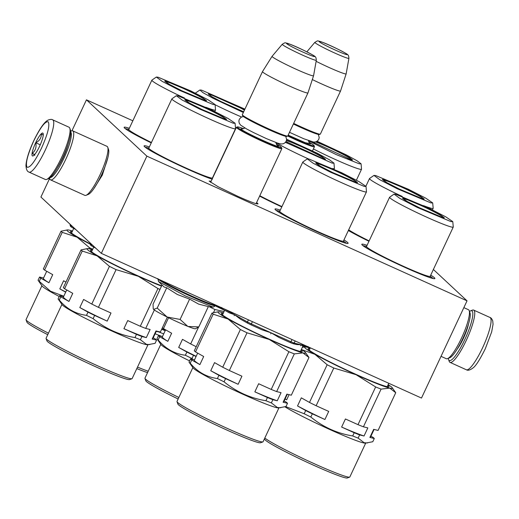 <?xml version="1.0" encoding="UTF-8"?>
<svg xmlns="http://www.w3.org/2000/svg" width="519" height="519" viewBox="0 0 519 519"><rect width="100%" height="100%" fill="white"/><g stroke="black" fill="none" stroke-linecap="round" stroke-linejoin="round"><path stroke-width="0.78" d="M256.633 202.481L257.969 203.967M257.729 203.325C258.832 205.044 252.189 202.708 237.793 196.318L218.194 186.775L209.163 181.105L211.162 181.183M151.256 142.887A40.346 2.673 -154.9 0 1 124.151 127.505A40.346 2.673 -154.9 0 1 129.322 128.297M368.97 241.277A40.346 2.673 -154.9 0 1 348.359 230.507M212.096 179.191A40.346 2.673 -154.9 0 1 186.872 168.837A40.346 2.673 -154.9 0 1 144.107 146.111A40.346 2.673 -154.9 0 1 149.362 146.929M430.725 275.141A40.346 2.673 -154.9 0 1 434.721 278.658A40.346 2.673 -154.9 0 1 404.58 267.233A40.346 2.673 -154.9 0 1 361.814 244.501A40.346 2.673 -154.9 0 1 367.076 245.318M343.954 239.914A40.346 2.673 -154.9 0 1 347.951 243.43A40.346 2.673 -154.9 0 1 317.803 232.006A40.346 2.673 -154.9 0 1 275.038 209.28A40.346 2.673 -154.9 0 1 280.299 210.098M281.785 206.925A40.346 2.673 -154.9 0 1 259.61 196.124M433.378 269.478L467.029 300.845L146.871 156.154L86.452 99.83L132.838 120.791M467.029 300.845L421.486 398.067L101.328 253.369L40.917 197.045L49.629 178.439M86.452 99.83L71.953 130.782M107.855 157.711L102.314 175.137L93.939 188.507M146.871 156.154L101.328 253.369M276.05 210.344L279.78 211.207M343.435 241.024L346.484 243.34M362.826 245.565L366.55 246.434M430.206 276.251L433.255 278.56M125.163 128.569L128.803 129.406M145.119 147.175L148.843 148.038M287.747 136.036A25.107 1.661 25.1 0 0 314.443 146.728A25.107 1.661 25.1 0 0 314.443 146.605L314.099 145.657A24.387 1.615 25.1 0 0 313.787 145.268A24.387 1.615 -154.9 0 0 308.766 142.07M288.077 135.349A24.387 1.615 25.1 0 0 314.099 145.657M293.391 124.009A24.387 1.615 25.1 0 0 319.315 134.505L320.268 134.168A25.107 1.661 25.1 0 0 320.366 134.09L340.555 90.994A25.107 1.661 25.1 0 0 340.561 90.981A25.107 1.661 25.1 0 1 312.321 79.563M293.676 123.405A25.107 1.661 25.1 0 0 320.268 134.168M316.129 61.313A22.901 1.518 25.1 0 0 346.154 73.841A22.901 1.518 25.1 0 0 346.16 73.828L348.917 58.297C348.736 56.026 348.307 54.845 347.626 54.748C349.015 54.696 332.102 45.854 322.617 42.331C316.331 40.657 318.88 40.145 314.851 42.344A18.807 1.246 25.1 0 0 315.085 42.753A18.807 1.246 25.1 0 0 333.224 52.335A18.807 1.246 25.1 0 0 348.917 58.297M256.075 203.675L281.856 148.635A25.107 1.661 25.1 0 1 260.713 140.565A25.107 1.661 25.1 0 1 236.709 127.862A25.107 1.661 -154.9 0 1 236.385 127.343A25.107 1.661 -154.9 0 1 236.482 127.265L237.436 126.921A24.387 1.615 -154.9 0 1 243.599 128.725M281.856 148.635A25.107 1.661 25.1 0 0 281.849 148.512L281.506 147.565A24.387 1.615 25.1 0 0 281.194 147.182A24.387 1.615 -154.9 0 0 276.173 143.984M281.506 147.565A24.387 1.615 25.1 0 1 261.706 140.175A24.387 1.615 25.1 0 1 237.65 127.499A24.387 1.615 -154.9 0 1 237.436 126.921M242.308 114.822A25.107 1.661 -154.9 0 0 242.626 115.224A25.107 1.661 25.1 0 0 265.877 127.577A25.107 1.661 25.1 0 0 287.675 136.075L286.728 136.419A24.387 1.615 25.1 0 1 265.553 128.161A24.387 1.615 25.1 0 1 242.963 116.159A24.387 1.615 -154.9 0 1 242.658 115.776L242.308 114.822A25.107 1.661 -154.9 0 1 242.308 114.699L262.497 71.603A25.107 1.661 -154.9 0 1 262.504 71.59L272.086 56.324A22.901 1.518 -154.9 0 1 272.092 56.312A22.901 1.518 -154.9 0 0 272.371 56.811A22.901 1.518 25.1 0 0 294.357 68.437A22.901 1.518 25.1 0 0 313.56 75.755A22.901 1.518 25.1 0 0 313.567 75.742L307.968 92.888A25.107 1.661 25.1 0 0 307.968 92.888A25.107 1.661 25.1 0 1 286.825 84.831A25.107 1.661 25.1 0 1 262.815 72.122A25.107 1.661 -154.9 0 1 262.497 71.603M287.675 136.075A25.107 1.661 25.1 0 0 287.773 135.997L307.962 92.901M178.017 322.169A23.31 1.544 -154.9 0 1 167.137 317.018L180.099 319.432L187.742 326.341A23.31 1.544 -154.9 0 1 178.017 322.169M198.829 326.899L195.436 328.767A23.31 1.544 25.1 0 1 188.138 326.496L198.829 326.899L208.346 306.58L198.706 304.147L189.617 299.119L177.381 294.513L166.729 287.773L164.095 287.02L158.561 281.538L185.439 295.966L213.199 307.131L216.196 305.282M153.605 309.402C155.226 310.79 159.735 313.327 167.137 317.018L157.212 308.085L153.605 309.402L153.202 308.74L153.605 309.402M188.138 326.496L187.742 326.341M162.051 284.996L153.053 304.205L153.209 308.734M166.729 287.773L157.212 308.085M189.617 299.119L180.099 319.432M29.019 172.107L45.348 179.483A28.688 5.754 -65.7 0 0 46.671 179.418L48.475 178.692A27.254 5.469 -65.7 0 0 62.656 157.847A27.254 5.469 -65.7 0 0 70.448 130.068L69.799 128.238A28.688 5.754 -65.7 0 0 69.306 127.415A28.688 5.754 -65.7 0 0 68.975 127.2L52.646 119.818C51.894 119.227 50.434 119.286 48.273 119.999C46.068 121.057 41.877 124.119 33.703 140.824C29.051 150.886 26.469 159.054 25.95 165.334C26.158 169.356 27.183 171.614 29.019 172.107A28.688 5.754 -65.7 0 0 45.27 150.095A28.688 5.754 -65.7 0 0 52.646 119.818M46.671 179.418A28.688 5.754 -65.7 0 0 61.592 157.478A28.688 5.754 -65.7 0 0 69.799 128.238M33.748 140.896C27.526 154.889 25.282 163.654 27.007 167.196C29.992 168.052 34.825 161.694 41.514 148.136C47.735 134.142 49.986 125.371 48.254 121.829C45.27 120.979 40.437 127.337 33.748 140.896M35.694 142.706A12.553 2.517 -65.7 0 0 33.041 155.921A12.553 2.517 -65.7 0 0 39.574 146.326A12.553 2.517 -65.7 0 0 43.161 133.532A12.553 2.517 -65.7 0 0 35.694 142.706M43.259 135.115L41.338 133.954C41.481 137.788 39.645 140.733 35.824 142.777C36.609 147.214 35.409 150.75 32.23 153.397C34.851 154.889 35.493 155.486 34.15 155.181M32.23 153.397L34.689 154.506M35.824 142.777L40.268 144.782M469.494 311.484A27.254 5.469 114.3 0 1 470.525 310.887A27.254 5.469 114.3 0 1 472.095 311.03A27.254 5.469 114.3 0 1 464.771 339.588A27.254 5.469 114.3 0 1 448.552 359.511A27.254 5.469 114.3 0 1 448.319 358.337M470.525 310.887L472.335 310.161A28.688 5.754 114.3 0 1 473.659 310.096A28.688 5.754 114.3 0 1 473.983 310.317A28.688 5.754 114.3 0 1 466.276 340.373A28.688 5.754 114.3 0 1 450.025 362.379A28.688 5.754 114.3 0 1 449.201 361.341L448.552 359.511M50.116 177.615A25.107 5.034 -65.7 0 0 51.193 177.303A25.107 5.034 -65.7 0 0 67.087 150.893A25.107 5.034 -65.7 0 0 70.72 132.014M49.506 178.095L49.792 178.906A26.897 5.398 -65.7 0 0 50.564 179.879A26.897 5.398 -65.7 0 0 52.16 179.645A26.897 5.398 -65.7 0 0 69.189 151.347A26.897 5.398 -65.7 0 0 72.718 130.859A26.897 5.398 -65.7 0 0 71.479 130.924L70.681 131.242M57.68 167.384A19.904 3.996 -65.7 0 0 65.628 151.671A19.904 3.996 -65.7 0 0 68.041 144.451M50.564 179.879L84.824 195.358A26.897 5.398 -65.7 0 0 86.063 195.293L88.321 194.391A25.107 5.034 -65.7 0 0 88.652 194.236A25.107 5.034 -65.7 0 0 104.546 167.825A25.107 5.034 -65.7 0 0 108.562 149.608L107.751 147.312A26.897 5.398 -65.7 0 0 106.979 146.339L72.718 130.859M86.063 195.293A26.897 5.398 -65.7 0 0 86.42 195.131A26.897 5.398 -65.7 0 0 103.45 166.833A26.897 5.398 -65.7 0 0 107.751 147.312M463.85 307.631L468.436 309.7A26.897 5.398 114.3 0 1 468.748 309.908A26.897 5.398 114.3 0 1 469.208 310.673L470.019 312.97A25.107 5.034 114.3 0 1 462.838 338.55A25.107 5.034 114.3 0 1 449.778 357.753L447.527 358.655A26.897 5.398 114.3 0 1 446.282 358.72L441.027 356.345M469.208 310.673A26.897 5.398 114.3 0 1 461.514 338.09A26.897 5.398 114.3 0 1 447.527 358.655M188.799 102.697A21.461 1.421 -154.9 0 1 186.198 100.589A21.461 1.421 -154.9 0 1 187.346 100.686A21.461 1.421 -154.9 0 1 212.303 111.384A21.461 1.421 -154.9 0 1 225.045 118.78A21.461 1.421 -154.9 0 1 223.851 118.78A21.461 1.421 -154.9 0 1 221.756 118.137M147.993 344.726L132.131 378.585A47.521 3.146 -154.9 0 1 131.949 378.734L129.575 379.584A45.724 3.03 -154.9 0 1 127.226 379.318A45.724 3.03 -154.9 0 1 81.807 360.309A45.724 3.03 -154.9 0 1 46.944 340.879L46.074 338.505A47.521 3.146 -154.9 0 1 46.068 338.271L61.93 304.413M131.949 378.734A47.521 3.146 -154.9 0 1 129.51 378.455A47.521 3.146 -154.9 0 1 82.313 358.7A47.521 3.146 -154.9 0 1 46.074 338.505M167.352 317.128L160.371 332.03L155.966 330.947L152.171 339.05L156.576 340.133L155.077 343.338L147.63 344.752A47.521 3.146 -154.9 0 1 145.45 344.428A47.521 3.146 -154.9 0 1 99.291 325.166A47.521 3.146 -154.9 0 1 62.144 304.705L58.076 298.918A53.794 3.568 -154.9 0 0 59.276 300.047L60.781 296.836A53.794 3.568 -154.9 0 1 59.575 295.713L58.076 298.918M149.848 344.571L146.429 344.344L140.415 339.731A53.794 3.568 -154.9 0 1 134.992 337.564C119.37 334.995 105.415 328.689 93.122 318.647L94.627 315.435L107.199 321.125L110.995 313.022L98.422 307.339L116.081 269.633L138.326 276.29L157.945 288.558L140.286 326.256L127.713 320.573L123.918 328.676L136.491 334.359L134.992 337.564M60.781 296.836L68.956 301.435L72.751 293.339L64.577 288.739L82.236 251.034L97.157 255.886L109.444 266.351L91.785 304.05L83.611 299.45L79.816 307.553L87.99 312.153L86.491 315.357A53.794 3.568 25.1 0 0 93.122 318.647M86.491 315.357C75.735 313.982 66.666 308.876 59.276 300.047M90.306 243.087L90.047 243.638A48.416 3.211 -154.9 0 0 90.76 244.3L91.02 243.755M235.081 123.237L235.548 128.589A35.143 2.329 -154.9 0 1 235.535 128.68A35.143 2.329 -154.9 0 1 233.595 128.582A35.143 2.329 -154.9 0 1 197.642 113.466A35.143 2.329 -154.9 0 1 171.88 98.863A35.143 2.329 -154.9 0 1 171.945 98.792L176.35 95.723L178.082 95.879L210.727 109.567L228.113 118.475L235.081 123.237L233.278 123.237L199.53 109.009L182.195 100.044L176.35 95.73M225.376 119.318L226.634 119.402L222.249 116.237L209.858 109.846L185.99 99.797L184.706 99.758L189.467 103.08L201.872 109.444L225.376 119.318M140.415 339.731L141.921 336.526A53.794 3.568 -154.9 0 1 136.491 334.359M141.921 336.526L146.326 337.61L150.121 329.507L145.716 328.423L154.351 309.992M153.222 337.798L155.369 339.011A53.794 3.568 -154.9 0 1 156.576 340.133M63.565 296.693L59.575 295.713M161.513 286.138A48.416 3.211 -154.9 0 1 138.326 276.29A48.416 3.211 -154.9 0 1 97.157 255.886A48.416 3.211 -154.9 0 1 87.452 248.582L81.029 249.911L63.37 287.61A53.794 3.568 -154.9 0 0 64.577 288.739M123.918 328.676A49.311 3.27 25.1 0 0 146.326 337.61M145.716 328.423A53.794 3.568 -154.9 0 1 140.286 326.256M159.995 289.388A53.794 3.568 -154.9 0 1 157.945 288.558M109.444 266.351A53.794 3.568 25.1 0 0 116.081 269.633M91.785 304.05A53.794 3.568 25.1 0 0 98.422 307.339M79.816 307.553A49.311 3.27 25.1 0 0 107.199 321.125M94.627 315.435A53.794 3.568 -154.9 0 1 87.99 312.153M152.171 339.05A49.311 3.27 25.1 0 0 152.729 338.842L156.381 331.051M87.452 248.582A48.416 3.211 -154.9 0 1 89.67 248.912A48.416 3.211 -154.9 0 1 92.499 249.73M66.724 289.946L63.422 297.004A49.311 3.27 25.1 0 0 68.956 301.435M82.236 251.034A53.794 3.568 -154.9 0 1 81.029 249.911M92.207 250.346A44.647 2.958 25.1 0 0 90.416 250.593A44.647 2.958 25.1 0 0 117.573 266.215A44.647 2.958 25.1 0 0 161.675 285.794M95.885 248.29L91.208 245.662A47.339 3.14 -154.9 0 1 90.591 245.085L90.047 243.638M92.895 245.5L90.76 244.3L91.208 245.662M319.73 165.866A21.461 1.421 -154.9 0 1 317.135 163.757A21.461 1.421 -154.9 0 1 318.283 163.861A21.461 1.421 -154.9 0 1 343.241 174.553A21.461 1.421 -154.9 0 1 355.976 181.955A21.461 1.421 -154.9 0 1 354.788 181.948A21.461 1.421 -154.9 0 1 352.686 181.306M278.93 407.895L263.068 441.753A47.521 3.146 -154.9 0 1 262.886 441.903L260.506 442.752A45.724 3.03 -154.9 0 1 258.164 442.493A45.724 3.03 -154.9 0 1 212.745 423.478A45.724 3.03 -154.9 0 1 177.874 404.048L177.011 401.674A47.521 3.146 -154.9 0 1 177.005 401.44L192.867 367.582M262.886 441.903A47.521 3.146 -154.9 0 1 260.447 441.624A47.521 3.146 -154.9 0 1 213.244 421.869A47.521 3.146 -154.9 0 1 177.011 401.674M280.779 407.746L277.367 407.512L271.353 402.9L272.858 399.695L277.256 400.778L281.051 392.675L276.653 391.592L294.312 353.893L302.953 352.888L308.967 357.5L291.308 395.199L286.903 394.116L283.108 402.219L287.513 403.302L286.008 406.507L278.567 407.928A47.521 3.146 -154.9 0 1 276.387 407.603A47.521 3.146 -154.9 0 1 230.228 388.342A47.521 3.146 -154.9 0 1 193.074 367.88L189.007 362.087A53.794 3.568 -154.9 0 0 190.214 363.216L191.719 360.004A53.794 3.568 -154.9 0 1 190.512 358.882L189.007 362.087M271.353 402.9A53.794 3.568 -154.9 0 1 265.923 400.733C250.307 398.164 236.353 391.858 224.059 381.815L225.557 378.611L238.137 384.294L241.932 376.191L229.353 370.508L247.018 332.809L269.264 339.458L288.882 351.726L271.223 389.425L258.644 383.742L254.848 391.845L267.428 397.528L265.923 400.733M191.719 360.004L199.893 364.604L203.688 356.508L195.514 351.908L213.173 314.203L228.094 319.055L240.381 329.52L222.722 367.218L214.548 362.619L210.753 370.722L218.927 375.321L217.422 378.526A53.794 3.568 25.1 0 0 224.059 381.815M217.422 378.526C206.666 377.151 197.596 372.045 190.214 363.216M223.144 313.515A44.647 2.958 25.1 0 0 221.353 313.761A44.647 2.958 25.1 0 0 255.4 332.737A44.647 2.958 25.1 0 0 299.748 351.305A44.647 2.958 25.1 0 0 302.039 351.564A44.647 2.958 25.1 0 0 301.085 350.027M308.039 346.497L306.593 346.997L302.726 346.043L301.124 344.791L300.644 345.758L301.098 344.785L296.751 344.571L292.891 343.623A47.339 3.14 -154.9 0 1 290.108 342.514L290.964 341.8L271.203 332.867L270.743 333.84L271.126 332.835L262.004 329.812L250.975 324.829A47.339 3.14 -154.9 0 1 247.576 323.142L247.433 321.955L234.588 314.728L234.134 315.701L234.543 314.702L229.314 312.86L222.145 308.831A47.339 3.14 -154.9 0 1 221.522 308.254L221.269 307.572M290.108 342.514L279.079 337.525L271.203 332.867M247.576 323.142L240.407 319.107L234.588 314.728M248.426 319.847L247.433 321.955A48.416 3.211 -154.9 0 0 251.365 323.901L252.416 321.65M292.022 339.549L290.964 341.8A48.416 3.211 -154.9 0 0 294.176 343.085L295.168 340.97M366.018 186.412L366.485 191.758A35.143 2.329 -154.9 0 1 366.472 191.848A35.143 2.329 -154.9 0 1 364.533 191.751A35.143 2.329 -154.9 0 1 328.579 176.642A35.143 2.329 -154.9 0 1 302.817 162.032A35.143 2.329 -154.9 0 1 302.875 161.96L307.287 158.898L309.019 159.048L341.664 172.736L359.051 181.644L366.018 186.412L364.215 186.405L330.467 172.185L313.126 163.213L307.287 158.898M356.306 182.487L357.572 182.571L353.18 179.405L340.795 173.015L316.921 162.966L315.636 162.927L320.405 166.249L332.802 172.619L356.306 182.487M272.858 399.695A53.794 3.568 -154.9 0 1 267.428 397.528M284.153 400.966L286.306 402.18A53.794 3.568 -154.9 0 1 287.513 403.302M194.502 359.868L190.512 358.882M301.377 349.41A48.416 3.211 -154.9 0 1 305.49 352.55A48.416 3.211 -154.9 0 1 302.953 352.888A48.416 3.211 -154.9 0 1 269.264 339.458A48.416 3.211 -154.9 0 1 228.094 319.055A48.416 3.211 -154.9 0 1 218.382 311.75L211.966 313.08L194.307 350.779A53.794 3.568 -154.9 0 0 195.514 351.908M254.848 391.845A49.311 3.27 25.1 0 0 277.256 400.778M276.653 391.592A53.794 3.568 -154.9 0 1 271.223 389.425M294.312 353.893A53.794 3.568 -154.9 0 1 288.882 351.726M240.381 329.52A53.794 3.568 25.1 0 0 247.018 332.809M222.722 367.218A53.794 3.568 25.1 0 0 229.353 370.508M210.753 370.722A49.311 3.27 25.1 0 0 238.137 384.294M225.557 378.611A53.794 3.568 -154.9 0 1 218.927 375.321M283.108 402.219A49.311 3.27 25.1 0 0 283.666 402.011L287.318 394.219M218.382 311.75A48.416 3.211 -154.9 0 1 220.607 312.081A48.416 3.211 -154.9 0 1 223.429 312.899M197.661 353.115L194.359 360.173A49.311 3.27 25.1 0 0 199.893 364.604M213.173 314.203A53.794 3.568 -154.9 0 1 211.966 313.08M221.697 307.475L222.145 308.831M234.543 314.702L224.357 308.974M271.126 332.835L251.365 323.901L250.975 324.829M301.098 344.785L294.176 343.085L292.891 343.623M306.606 346.141L301.124 344.791M406.507 201.087A21.461 1.421 -154.9 0 1 403.905 198.978A21.461 1.421 -154.9 0 1 405.054 199.082A21.461 1.421 -154.9 0 1 430.017 209.78A21.461 1.421 -154.9 0 1 442.752 217.176A21.461 1.421 -154.9 0 1 441.559 217.176A21.461 1.421 -154.9 0 1 439.463 216.527M365.7 443.116L349.838 476.98A47.521 3.146 -154.9 0 1 349.657 477.123L347.282 477.98A45.724 3.03 -154.9 0 1 344.934 477.714A45.724 3.03 -154.9 0 1 299.515 458.699A45.724 3.03 -154.9 0 1 264.651 439.269L264.469 438.769M349.657 477.123A47.521 3.146 -154.9 0 1 347.217 476.851A47.521 3.146 -154.9 0 1 304.017 458.991A47.521 3.146 -154.9 0 1 264.82 438.023M367.556 442.966L364.137 442.733L358.129 438.12L359.628 434.916L364.033 435.999L367.828 427.896L363.423 426.813L381.082 389.114L389.724 388.115L395.738 392.721L378.079 430.426L373.68 429.343L369.885 437.439L374.283 438.523L372.785 441.734L365.344 443.148A47.521 3.146 -154.9 0 1 363.157 442.824A47.521 3.146 -154.9 0 1 325.932 427.747A47.521 3.146 -154.9 0 1 284.97 406.864M358.129 438.12A53.794 3.568 -154.9 0 1 352.699 435.96C337.084 433.391 323.123 427.079 310.829 417.036L312.334 413.831L324.913 419.514L328.709 411.411L316.129 405.728L333.788 368.029L356.034 374.686L375.652 386.953L357.993 424.652L345.42 418.969L341.625 427.066L354.198 432.755L352.699 435.96M301.902 349.748L314.864 354.282L327.152 364.74L309.493 402.439L301.318 397.839L297.523 405.942L305.697 410.542L304.199 413.753A53.794 3.568 25.1 0 0 310.829 417.036M304.199 413.753L285.703 406.617M309.914 348.736A44.647 2.958 25.1 0 0 308.124 348.989A44.647 2.958 25.1 0 0 342.177 367.958A44.647 2.958 25.1 0 0 386.525 386.525A44.647 2.958 25.1 0 0 388.815 386.785A44.647 2.958 25.1 0 0 387.862 385.247M452.795 221.632L453.256 226.978A35.143 2.329 -154.9 0 1 453.243 227.075A35.143 2.329 -154.9 0 1 451.303 226.978A35.143 2.329 -154.9 0 1 415.349 211.862A35.143 2.329 -154.9 0 1 389.587 197.252A35.143 2.329 -154.9 0 1 389.652 197.188L394.057 194.119L395.789 194.275L428.435 207.963L445.821 216.871L452.795 221.632L450.992 221.626L417.237 207.405L399.902 198.433L394.057 194.119M443.083 217.708L444.342 217.798L439.956 214.626L427.565 208.236L403.698 198.193L402.413 198.154L407.175 201.469L419.579 207.84L443.083 217.708M359.628 434.916A53.794 3.568 -154.9 0 1 354.198 432.755M370.929 436.194L373.077 437.4A53.794 3.568 -154.9 0 1 374.283 438.523M388.147 384.631A48.416 3.211 -154.9 0 1 392.26 387.777A48.416 3.211 -154.9 0 1 389.724 388.115A48.416 3.211 -154.9 0 1 356.034 374.686A48.416 3.211 -154.9 0 1 314.864 354.282A48.416 3.211 -154.9 0 1 305.159 346.971L302.369 347.289M285.1 398.949L286.663 399.831L289.089 394.654M341.625 427.066A49.311 3.27 25.1 0 0 364.033 435.999M363.423 426.813A53.794 3.568 -154.9 0 1 357.993 424.652M381.082 389.114A53.794 3.568 -154.9 0 1 375.652 386.953M327.152 364.74A53.794 3.568 25.1 0 0 333.788 368.029M309.493 402.439A53.794 3.568 25.1 0 0 316.129 405.728M297.523 405.942A49.311 3.27 25.1 0 0 324.913 419.514M312.334 413.831A53.794 3.568 -154.9 0 1 305.697 410.542M369.885 437.439A49.311 3.27 25.1 0 0 370.443 437.232L374.089 429.44M305.159 346.971A48.416 3.211 -154.9 0 1 307.384 347.302A48.416 3.211 -154.9 0 1 310.206 348.119M285.139 398.871A49.311 3.27 25.1 0 0 286.663 399.831M168.779 84.02A21.461 1.421 -154.9 0 1 166.184 81.905A21.461 1.421 -154.9 0 1 167.332 82.008A21.461 1.421 -154.9 0 1 192.29 92.706A21.461 1.421 -154.9 0 1 205.024 100.102A21.461 1.421 -154.9 0 1 203.831 100.102A21.461 1.421 -154.9 0 1 201.735 99.453M47.748 334.684A45.724 3.03 -154.9 0 1 26.923 322.195L26.06 319.827A47.521 3.146 -154.9 0 1 26.054 319.594L41.916 285.729M48.449 333.185A47.521 3.146 -154.9 0 1 26.06 319.827M59.218 296.485A47.521 3.146 -154.9 0 1 42.123 286.027L38.056 280.241A53.794 3.568 -154.9 0 0 39.262 281.363L40.761 278.158A53.794 3.568 -154.9 0 1 39.561 277.036L38.056 280.241M63.785 296.219L50.434 291.172L39.262 281.363M70.286 224.422L70.033 224.961A48.416 3.211 -154.9 0 0 70.746 225.622L70.999 225.09M215.067 104.559L213.264 104.559L179.509 90.332L162.175 81.36L156.329 77.046L158.068 77.201L190.707 90.89L208.1 99.797L215.067 104.559L215.534 109.905A35.143 2.329 -154.9 0 1 215.515 110.002A35.143 2.329 -154.9 0 1 213.581 109.905A35.143 2.329 -154.9 0 1 205.842 107.258M184.55 98.059A35.143 2.329 -154.9 0 1 151.866 80.179A35.143 2.329 -154.9 0 1 151.924 80.114L156.329 77.046M205.355 100.641L206.62 100.725L202.228 97.559L189.844 91.162L165.97 81.12L164.685 81.081L169.447 84.396L181.851 90.767L205.355 100.641M43.551 278.015L39.561 277.036M90.248 244.177A48.416 3.211 -154.9 0 1 77.136 237.209A48.416 3.211 -154.9 0 1 67.431 229.898L61.015 231.234L43.356 268.933A53.794 3.568 -154.9 0 0 44.556 270.055L62.222 232.356L77.136 237.209L89.43 247.667L88.924 248.744M65.952 282.096L63.597 280.773L59.802 288.869L65.679 292.178M40.761 278.158L48.935 282.758L52.73 274.655L44.556 270.055M89.43 247.667A53.794 3.568 25.1 0 0 92.7 249.302M59.802 288.869A49.311 3.27 25.1 0 0 65.77 291.983M67.431 229.898A48.416 3.211 -154.9 0 1 69.656 230.228A48.416 3.211 -154.9 0 1 72.478 231.046M46.71 271.268L43.401 278.327A49.311 3.27 25.1 0 0 48.935 282.758M62.222 232.356A53.794 3.568 -154.9 0 1 61.015 231.234M72.193 231.669A44.647 2.958 25.1 0 0 70.402 231.915A44.647 2.958 25.1 0 0 90.105 243.787M75.819 229.586L71.194 226.978A47.339 3.14 -154.9 0 1 70.571 226.401L70.033 224.961M72.829 226.797L70.746 225.622L71.194 226.978M287.675 142.589A21.461 1.421 -154.9 0 1 286.021 141.525M286.41 140.63A21.461 1.421 -154.9 0 1 311.186 151.282A21.461 1.421 -154.9 0 1 323.921 158.678A21.461 1.421 -154.9 0 1 322.727 158.678A21.461 1.421 -154.9 0 1 320.632 158.029M178.153 398.988A45.724 3.03 -154.9 0 1 145.82 380.771L144.957 378.403A47.521 3.146 -154.9 0 1 144.95 378.169L160.812 344.305M178.86 397.476A47.521 3.146 -154.9 0 1 144.957 378.403M189.571 360.893A47.521 3.146 -154.9 0 1 161.02 344.603L156.952 338.816A53.794 3.568 -154.9 0 0 158.159 339.939L159.657 336.734A53.794 3.568 -154.9 0 1 158.451 335.611L156.952 338.816M193.302 359.57L191.998 358.538L193.503 355.333L196.078 356.495M198.53 327.152L190.661 343.941L182.487 339.342L178.692 347.445L186.866 352.044L185.367 355.249A53.794 3.568 25.1 0 0 191.998 358.538M185.367 355.249C174.611 353.88 165.542 348.774 158.159 339.939M308.442 158.918A35.143 2.329 -154.9 0 1 275.803 142.576M286.631 139.222L317.453 153.326L329.435 159.781L333.964 163.135L332.16 163.128L285.444 142.349M285.988 141.59L324.252 159.21L325.517 159.301L321.696 156.459L310.615 150.653L286.527 140.188M213.536 312.568L214.957 309.532L224.072 311.53M162.441 336.591L158.451 335.611M159.657 336.734L167.832 341.333L171.627 333.23L163.453 328.631L168.565 317.719M224.623 310.356A48.416 3.211 -154.9 0 1 215.8 306.08M209.365 306.768A53.794 3.568 25.1 0 0 214.957 309.532M190.661 343.941A53.794 3.568 25.1 0 0 196.214 346.705M178.692 347.445A49.311 3.27 25.1 0 0 196.176 356.294M193.503 355.333A53.794 3.568 -154.9 0 1 186.866 352.044M165.606 329.844L162.298 336.902A49.311 3.27 25.1 0 0 167.832 341.333M163.453 328.631A53.794 3.568 -154.9 0 1 162.402 327.69M215.93 305.853A44.647 2.958 25.1 0 0 222.846 309.227M333.964 163.135L334.424 168.48A35.143 2.329 -154.9 0 1 334.411 168.571A35.143 2.329 -154.9 0 1 332.621 168.513M386.415 182.377A21.461 1.421 -154.9 0 1 383.82 180.268A21.461 1.421 -154.9 0 1 384.968 180.372A21.461 1.421 -154.9 0 1 409.926 191.07A21.461 1.421 -154.9 0 1 422.661 198.466A21.461 1.421 -154.9 0 1 421.467 198.459A21.461 1.421 -154.9 0 1 419.371 197.817M432.703 202.923L430.9 202.916L397.145 188.695L379.811 179.723L373.965 175.409L375.704 175.558L408.343 189.253L425.736 198.154L432.703 202.923L433.17 208.268A35.143 2.329 -154.9 0 1 433.151 208.359A35.143 2.329 -154.9 0 1 431.218 208.262A35.143 2.329 -154.9 0 1 423.491 205.628M402.244 196.448A35.143 2.329 -154.9 0 1 369.502 178.542A35.143 2.329 -154.9 0 1 369.56 178.471L373.965 175.409M422.991 198.998L424.257 199.082L419.865 195.916L407.48 189.526L383.606 179.477L382.321 179.444L387.083 182.759L399.487 189.13L422.991 198.998M212.336 96.962A21.461 1.421 -154.9 0 1 209.741 94.854A21.461 1.421 -154.9 0 1 210.889 94.951A21.461 1.421 -154.9 0 1 235.847 105.649A21.461 1.421 -154.9 0 1 244.436 110.158M147.539 372.629A45.724 3.03 -154.9 0 1 136.808 368.6M148.2 371.221A47.521 3.146 -154.9 0 1 137.503 367.115M162.428 336.584A47.521 3.146 -154.9 0 1 155.11 333.769M163.706 333.899A53.794 3.568 -154.9 0 1 158.529 331.829L156.219 331.401M241.549 116.996A35.143 2.329 -154.9 0 1 215.08 104.741M195.41 93.18A35.143 2.329 -154.9 0 1 195.423 93.128A35.143 2.329 -154.9 0 1 195.481 93.057L199.893 89.988L201.625 90.144L244.916 109.126M243.346 112.487L213.367 98.435L202.955 92.648L199.893 89.995M244.592 109.827L209.527 94.062L208.242 94.023L211.59 96.528L220.822 101.458L243.671 111.786M165.204 330.687A53.794 3.568 -154.9 0 1 161.656 329.286M161.831 328.923A49.311 3.27 25.1 0 0 165.399 330.285M314.793 143.263A21.461 1.421 -154.9 0 1 312.795 141.947M315.558 141.947A21.461 1.421 -154.9 0 1 338.297 151.957A21.461 1.421 -154.9 0 1 351.039 159.352A21.461 1.421 -154.9 0 1 349.845 159.346A21.461 1.421 -154.9 0 1 347.749 158.704M317.09 141.265L346.335 154.902L357.072 160.767L361.075 163.809L361.542 169.155A35.143 2.329 -154.9 0 1 361.529 169.246A35.143 2.329 -154.9 0 1 359.589 169.149A35.143 2.329 -154.9 0 1 313.405 148.953M361.075 163.809L359.271 163.803L336.143 154.552L308.396 140.733M312.516 141.888L351.369 159.884L352.628 159.975L349.404 157.478L339.718 152.307L316.155 141.752M309.253 142.848L310.583 143.821L305.12 142.634L288.181 135.135M346.698 54.132C344.499 51.666 315.383 38.503 319.302 41.747C321.501 44.212 350.617 57.369 346.698 54.132M276.659 144.756L277.996 145.735C283.303 150.127 243.833 132.287 240.855 128.946L242.691 128.842M316.324 60.204C316.142 57.94 315.714 56.753 315.033 56.655C316.421 56.61 299.508 47.761 290.024 44.245C283.737 42.564 286.287 42.058 282.265 44.251A18.807 1.246 25.1 0 0 282.492 44.66A18.807 1.246 25.1 0 0 300.631 54.248A18.807 1.246 25.1 0 0 316.324 60.204L313.567 75.742M314.105 56.039C311.906 53.574 282.79 40.417 286.709 43.654C288.914 46.12 318.024 59.276 314.105 56.039M160.546 280.13A32.1 2.128 25.1 0 0 192.127 296.213A32.1 2.128 25.1 0 0 216.176 305.269M158.01 278.982A32.1 2.128 25.1 0 0 158.243 279.222A32.1 2.128 25.1 0 0 188.935 295.467A32.1 2.128 25.1 0 0 215.962 305.788M457.044 349.352A18.47 3.704 -65.7 0 0 463.415 338.323A18.47 3.704 -65.7 0 0 468.514 323.973M473.659 310.096L489.988 317.472A28.688 5.754 114.3 0 1 482.605 347.749A28.688 5.754 114.3 0 1 466.354 369.762L450.025 362.379M147.805 149.024A35.668 2.361 -154.9 0 1 147.947 148.908L148.817 148.097A35.143 2.329 25.1 0 0 174.579 162.7A35.143 2.329 25.1 0 0 210.532 177.816A35.143 2.329 25.1 0 0 210.695 177.855A35.143 2.329 25.1 0 0 212.472 177.913L212.407 179.107M278.735 212.193A35.668 2.361 -154.9 0 1 278.878 212.076L279.754 211.265A35.143 2.329 25.1 0 0 305.516 225.869A35.143 2.329 25.1 0 0 341.47 240.985A35.143 2.329 25.1 0 0 341.625 241.024A35.143 2.329 25.1 0 0 343.409 241.082L343.344 242.276A35.668 2.361 -154.9 0 1 343.344 242.457M365.512 247.42A35.668 2.361 -154.9 0 1 365.655 247.304L366.524 246.486A35.143 2.329 25.1 0 0 392.293 261.096A35.143 2.329 25.1 0 0 428.24 276.212A35.143 2.329 25.1 0 0 428.402 276.244A35.143 2.329 25.1 0 0 430.18 276.303L430.115 277.496A35.668 2.361 -154.9 0 1 430.115 277.684M127.778 130.379A35.668 2.361 -154.9 0 1 127.927 130.23L128.803 129.413A35.143 2.329 25.1 0 0 151.438 142.504M259.798 195.728A35.143 2.329 25.1 0 0 281.94 206.588M348.671 229.846A35.143 2.329 25.1 0 0 369.145 240.9M312.503 150.867L314.443 146.728M308.383 140.578L309.473 143.082M346.154 73.841L340.561 90.981M314.851 42.344L306.846 51.842M210.604 182.377L236.385 127.343M275.797 142.485L276.88 144.996M244.994 128.057L242.347 128.822M282.265 44.251L272.092 56.312M158.567 281.538L157.828 278.554M208.307 306.664L213.199 307.131M489.988 317.472C490.929 317.654 491.85 318.789 492.745 320.878L493.05 324.317L491.662 331.926L485.297 348.755C480.14 359.109 476.189 365.395 473.438 367.614C470.292 370.092 467.93 370.806 466.354 369.762M318.309 134.427L319.217 137.516L318.757 139.339L317.693 140.792L315.922 141.836L313.69 142.083L303.823 138.774L289.498 132.313M285.722 136.335L286.624 139.429L286.164 141.246L285.1 142.699L283.329 143.75L281.097 143.99L277.626 143.134L266.5 138.651L253.694 132.65L246.791 129.062L240.641 125.137M243.366 116.496L241.134 117.223L239.304 119.292L238.87 121.044L239.194 123.074L240.563 125.066M185.834 100.861L186.198 100.589M93.738 247.083L91.539 251.773M171.88 98.863L148.817 148.097M235.535 128.68L212.472 177.913M225.064 119.24L225.045 118.78M316.772 164.03L317.135 163.757M224.669 310.252L222.476 314.942M302.817 162.032L279.754 211.265M305.49 352.55L308.786 357.241M302.927 346.095L300.417 351.454M366.472 191.848L343.409 241.082M356.002 182.409L355.976 181.955M403.542 199.251L403.905 198.978M310.343 347.827L309.246 350.169M389.587 197.252L366.524 246.486M392.26 387.777L395.562 392.461M388.783 383.281L387.193 386.681M453.243 227.075L430.18 276.303M442.778 217.63L442.752 217.176M165.821 82.184L166.184 81.905M73.717 228.405L71.525 233.096M151.866 80.179L128.803 129.413M215.515 110.002L214.795 111.546M205.05 100.556L205.024 100.102M334.411 168.571L334.119 169.2M323.947 159.132L323.921 158.678M383.457 180.541L383.82 180.268M369.502 178.542L365.921 186.185M433.151 208.359L432.431 209.903M422.687 198.92L422.661 198.466M209.378 95.126L209.741 94.854M361.529 169.246L356.404 180.19M351.058 159.807L351.039 159.352"/></g></svg>
